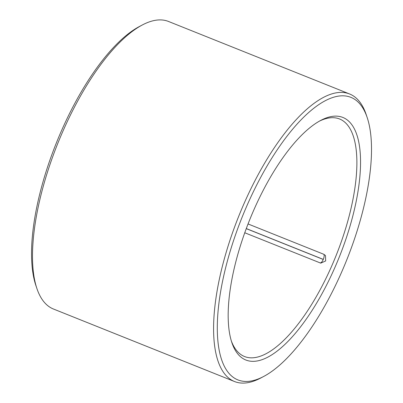 <?xml version="1.0" encoding="UTF-8"?>
<svg xmlns="http://www.w3.org/2000/svg" width="403" height="403" viewBox="0 0 403 403"><rect width="100%" height="100%" fill="white"/><g stroke="black" fill="none" stroke-linecap="round" stroke-linejoin="round"><path stroke-width="0.6" d="M244.752 232.763L320.748 263.134L325.674 260.948L325.488 255.552L323.795 254.288A4.715 1.748 -68.2 0 1 323.282 259.391L246.288 228.561M248.047 223.952L323.795 254.288M231.362 341.034A127.927 47.509 111.8 0 0 244.5 356.514A127.927 47.509 111.8 0 0 336.157 255.416A127.927 47.509 111.8 0 0 339.613 118.996A127.927 47.509 111.8 0 0 319.423 121.127M367.209 117.621L366.176 114.548A154.858 57.508 111.8 0 0 349.628 93.995L168.56 21.485A154.858 57.508 111.8 0 0 142.4 24.936L139.534 26.447A152.163 56.511 111.8 0 0 59.971 134.234A152.163 56.511 111.8 0 0 35.842 285.379L36.875 288.452A154.858 57.508 111.8 0 0 53.423 309.005L234.486 381.515A154.858 57.508 111.8 0 0 260.645 378.064L263.512 376.553A152.163 56.511 111.8 0 0 346.837 259.693A152.163 56.511 111.8 0 0 367.209 117.621A152.163 56.511 111.8 0 0 245.679 208.603A152.163 56.511 111.8 0 0 263.512 376.553M142.4 24.936A154.858 57.508 111.8 0 0 61.427 134.632A154.858 57.508 111.8 0 0 36.875 288.452M349.628 93.995A154.858 57.508 111.8 0 0 242.495 207.142A154.858 57.508 111.8 0 0 234.486 381.515M252.575 212.865A130.617 48.506 111.8 0 0 231.861 342.605A130.617 48.506 111.8 0 0 339.412 256.716A130.617 48.506 111.8 0 0 320.874 120.336A130.617 48.506 111.8 0 0 252.575 212.865M246.263 228.632L323.251 259.461A4.715 1.748 -68.2 0 1 320.093 262.937"/></g></svg>
